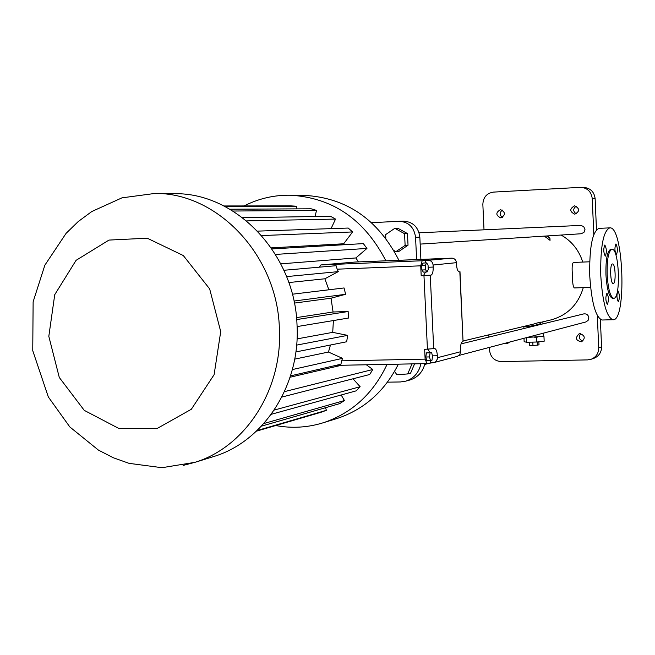 <?xml version="1.0" encoding="UTF-8"?>
<svg xmlns="http://www.w3.org/2000/svg" width="655" height="655" viewBox="0 0 655 655"><rect width="100%" height="100%" fill="white"/><g stroke="black" fill="none" stroke-linecap="round" stroke-linejoin="round"><path stroke-width="0.98" d="M319.435 267.166L320.901 264.939L355.108 262.041L451.762 258.16C454.472 258.332 456.027 259.839 456.429 262.671L456.519 264.555C456.854 268.951 457.73 271.358 459.147 271.792L458.705 271.661M355.108 262.041L452.589 258.209M425.12 359.128L424.661 349.32L434.764 348.566C436.197 349.115 437.065 351.514 437.376 355.755L437.343 359.079L435.722 361.707L434.175 362.502L427.003 363.59L425.12 359.128L341.673 360.831L342.524 358.351L292.359 369.559M430.343 362.714L430.245 360.659M429.582 352.496L428.198 349.238M431.596 352.456L426.397 352.906L425.816 357.008L426.765 360.725L431.964 360.266L432.529 356.164L431.596 352.456L430.089 352.824L429.516 356.934L430.458 360.651M425.529 272.03L423.564 275.468L421.19 275.739L420.723 265.824L337.186 269.189L336.105 265.709L283.91 270.278M425.619 262.95L425.496 260.436L422.147 260.747L420.723 265.824M426.618 262.909L422.925 263.064L421.705 265.455L421.918 269.999L423.351 272.12L427.044 271.972L428.255 269.565L428.042 265.046L426.618 262.909L425.406 265.308L425.619 269.852L427.044 271.972M456.568 265.381L456.453 263.269M425.816 357.008L429.516 356.934M426.397 352.906L430.089 352.824M421.918 269.999L425.619 269.852M421.705 265.455L425.406 265.308M425.496 260.436L428.255 260.322C431.064 260.502 432.677 262.074 433.094 265.021L433.192 267.06C433.258 271.817 432.513 274.519 430.957 275.182L430.253 275.264L433.7 348.763M421.19 275.739L430.253 275.264M328.875 289.797L324.855 278.784L338.275 271.62L337.186 269.189M297.1 326.583L348.468 318.052L348.149 311.526L333.067 311.993L331.037 298.197L345.627 294.3L344.055 287.954L292.359 294.218M295.863 351.948L346.683 341.763L347.633 335.36L332.715 332.363L333.403 320.549M342.524 358.351L328.466 352.046L330.456 345.013M341.673 360.831L340.936 364.213L290.525 375.872M459.818 271.719L463.052 341.599L462.512 341.73C461.104 342.524 460.432 345.21 460.498 349.786L460.588 351.735L437.466 357.704M463.052 341.599L459.99 271.694M457.288 356.385L459.769 354.65L460.588 351.735M358.457 261.902L355.853 257.947L280.807 263.859M338.275 271.62L286.595 276.606M324.855 278.784L288.814 282.559M345.627 294.3L293.964 301.046M331.037 298.197L294.382 303.085M333.067 311.993L296.502 317.61M348.149 311.526L296.674 319.575M332.715 332.363L297.043 338.889M347.633 335.36L296.625 345.111M328.466 352.046L294.709 359.128M341.435 365.269L290.091 377.231M387.072 364.377C373.309 393.499 352.243 412.896 323.865 422.565C308.03 427.584 291.974 428.575 275.698 425.537M244.086 205.94C258.529 198.604 273.88 195.018 290.14 195.198C332.552 197.564 364.45 219.417 385.852 260.755M281.838 397.077L369.69 374.504L372.801 369.502L366.358 364.786M271.252 414.304L356.132 390.863L360.144 386.728L353.012 378.786M261.41 426.168L339.708 403.619L344.432 400.532L341.173 394.998M256.4 431.186L321.196 412.224L326.403 410.308L325.494 407.713M296.338 208.871L296.461 206.219L290.918 205.883L223.895 205.965M315.03 216.527L316.537 210.394L311.133 208.798L229.897 209.232M331.053 228.628L335.548 219.081L330.521 216.281L242.571 217.706M344.653 244.692L343.687 243.775L352.619 231.944L348.206 228.046L257.579 231.125M355.853 257.947L366.956 248.425L363.353 243.611L271.948 248.916M366.956 248.425L275.509 254.427M174.476 193.675L175.18 193.684C236.52 193.061 294.742 254.034 297.01 324.585C300.694 384.559 264.145 441.192 214.152 456.404L211.393 457.247M372.801 369.502L284.475 391.633M360.144 386.728L274.208 410.071M344.432 400.532L263.809 423.548M326.403 410.308L257.055 430.564M296.461 206.219L224.624 206.341M316.537 210.394L232.885 211.033M335.548 219.081L246.583 220.899M352.619 231.944L261.648 235.571M343.687 243.775L271.235 247.877M387.482 382.168L400.393 381.963L405.863 381.128C413.96 378.377 418.979 372.572 420.919 363.721M416.613 259.478L415.565 237.347C414.173 227.367 408.777 222.012 399.378 221.284L371.565 222.675M394.597 371.344L396.824 374.709L407.688 373.94L410.579 373.154L414.59 363.844M393.868 250.513L395.923 251.659L398.87 251.438L408.032 245.207L407.476 233.573L397.765 228.21L394.809 228.317L385.648 234.605L385.828 238.346M409.694 380.047L410.177 379.916C417.857 377.337 422.77 371.917 424.931 363.64M420.887 259.298L419.839 237.118C418.463 227.211 413.1 221.898 403.758 221.169L399.378 221.284M407.688 373.94L412.011 363.893M407.476 233.573L404.561 233.704L394.809 228.317M408.032 245.207L405.118 245.396L404.561 233.704M395.923 251.659L405.118 245.396M589.672 261.795L573.461 262.442C572.102 263.425 571.782 267.821 572.486 275.624C572.486 283.116 573.125 287.218 574.419 287.946L574.5 287.946M582.754 262.065C578.93 250.136 571.725 241.13 561.122 235.047M550.634 319.984L551.404 319.804C567.623 315.12 578.25 304.403 583.277 287.643M533.678 324.053L540.244 322.096L540.318 323.701L535.143 325.273L527.25 326.681L527.201 325.617M542.831 321.859L540.817 322.342M544.379 236.119L550.044 240.352L549.963 238.363L547.441 235.923M585.816 321.973L588.084 320.426L588.837 317.822C588.313 314.891 586.618 313.581 583.744 313.901L461.063 343.883M420.166 244.102L581.182 233.753L583.949 232.378L584.981 229.397L583.662 226.507L580.748 225.41L419.094 232.787M593.807 234.555L592.243 198.645C591.391 191.948 587.707 188.165 581.206 187.314L493.485 192.095C486.739 193.176 483.193 197.286 482.85 204.409L484.012 229.831M488.826 334.828L488.925 337.071M489.4 347.404L489.522 350.188C490.513 357.221 494.41 361.02 501.206 361.593L587.633 359.898L591.293 359.202C596.189 357.081 598.662 353.266 598.719 347.78L597.319 315.497M574.517 205.85C569.473 208.814 569.555 211.598 574.762 214.201C579.904 211.369 579.896 208.585 574.722 205.85L574.517 205.85M580.117 333.657L579.094 333.821C574.934 338.013 575.761 340.657 581.583 341.771C585.529 338.316 585.046 335.614 580.117 333.657M500.461 209.657C495.565 212.588 495.663 215.323 500.731 217.878C505.709 215.061 505.676 212.318 500.625 209.657L500.461 209.657M504.858 343.326L507.453 343.548L509.525 342.098M527.242 326.599L522.608 326.714M540.318 323.701L535.52 325.183M543.38 333.166L543.192 336.441L527.332 337.399M546.466 235.988L549.963 238.363M545.844 237.339L545.787 236.029M609.756 227.866C603.271 230.912 600.275 246.82 600.774 275.591C602.551 302.397 606.579 317.102 612.859 319.714C626.925 322.162 623.666 225.623 609.756 227.866L598.989 228.366C592.349 231.411 589.271 247.295 589.754 276.001C591.555 302.741 595.665 317.413 602.084 320.017L602.526 320M593.856 358.301L594.175 358.195C599.038 356.074 601.495 352.292 601.56 346.839L600.365 319.37M596.476 229.741L595.133 198.686C594.282 192.03 590.622 188.28 584.162 187.428L584.055 187.42M576.203 206.145C572.879 208.757 572.896 211.336 576.261 213.874M580.707 333.682C578.308 337.063 579.045 339.511 582.909 341.034M502.336 210.05C499.462 212.556 499.503 215.02 502.442 217.427M508.247 342.434L509 342.688M543.494 336.326L542.627 336.555M528.2 337.407L527.209 337.431M537.804 337.063L534.668 337.251M604.827 245.003C603.296 248.818 603.443 252.543 605.277 256.179C606.833 252.421 606.694 248.695 604.843 245.003L604.827 245.003M606.907 293.235C605.4 297.092 605.531 300.809 607.308 304.395C608.896 300.735 608.79 297.01 606.98 293.227L606.907 293.235M617.943 290.935C616.511 294.685 616.642 298.312 618.328 301.799C619.835 298.221 619.728 294.603 618.009 290.926L617.943 290.935M615.921 243.955C614.472 247.672 614.619 251.299 616.355 254.836C617.837 251.184 617.698 247.549 615.946 243.955L615.921 243.955M536.47 337.202L536.682 342.025L526.62 342.262L524.147 341.697L523.992 338.283M543.961 336.416L544.174 341.222L536.682 342.025M526.415 337.644L526.62 342.262M611.909 249.252L610.771 249.301C607.283 250.914 605.67 259.396 605.949 274.74C606.89 289.052 609.044 296.895 612.425 298.279L612.597 298.279M607.16 274.699C608.102 289.011 610.255 296.862 613.62 298.238C621.055 299.515 619.319 248.081 611.966 249.252C608.487 250.865 606.89 259.347 607.16 274.699M529.445 342.197L529.584 345.332L532.957 345.431L532.81 342.115M537.542 341.935L537.681 345.144L532.957 345.431M538.877 341.787L539.008 344.767L537.681 345.144M612.49 263.957C609.6 263.85 610.362 284 613.219 283.541C616.183 284.049 615.487 263.49 612.556 263.949L612.556 263.949M422.147 260.747L320.901 264.939M451.762 258.16L428.255 260.322M423.965 275.64L427.437 349.262M426.733 363.599L335.925 365.367M432.447 355.853L437.376 355.755M423.564 275.468L430.957 275.182M428.141 267.265L433.192 267.06M456.429 262.671L433.094 265.021M323.865 422.565L337.612 418.324C364.442 409.236 384.706 391.182 398.404 364.155C384.706 391.182 364.442 409.236 337.612 418.324L335.204 419.069M303.928 195.378L304.542 195.386C346.487 197.753 377.935 219.359 398.879 260.215C377.935 219.359 346.487 197.753 304.542 195.386L290.14 195.198M153.557 193.405L155.03 193.422C217.542 192.766 276.983 255.213 279.341 327.475C283.132 388.89 245.871 446.841 194.928 462.332L183.203 465.41M220.719 331.61L214.103 374.701L191.334 409.26L157.331 428.386L119.12 428.616L84.258 410.366L59.294 377.476L48.814 336.334L54.742 294.668L76.07 260.338L108.976 240.082L147.252 238.207L183.302 255.54L209.665 288.921L220.719 331.61M419.839 237.118L415.565 237.347M601.56 346.839L598.719 347.78M595.133 198.686L592.243 198.645M426.765 363.607L335.892 365.375M457.403 356.353L434.175 362.502M175.18 193.684L155.03 193.422L121.977 197.843L91.79 211.532L78.166 221.603L66.073 233.377L44.859 265.185L33.127 301.799L32.75 350.671L48.323 396.955L69.839 426.962L98.381 450.067L113.233 457.722L129.035 463.347L161.941 467.703L194.928 462.332L214.152 456.404M410.177 379.916L405.863 381.128M551.404 319.804L540.26 322.473M534.562 323.84L463.208 340.985M585.906 321.949L459.13 355.387M431.44 362.69L424.735 364.458M574.419 287.946L590.597 287.389M523.869 326.73L523.951 328.515M542.88 321.851L542.97 323.865M594.175 358.195L591.293 359.202M584.162 187.428L581.206 187.314M535.143 325.273L536.249 325.011M602.084 320.017L612.859 319.714M612.425 298.279L613.62 298.238"/></g></svg>

